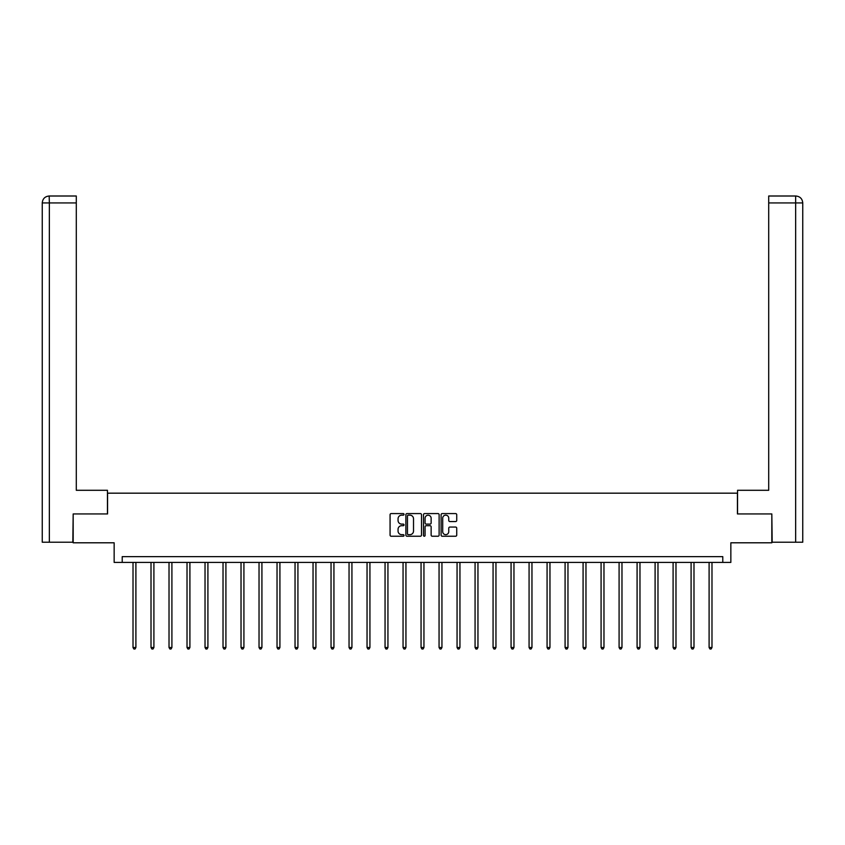 <?xml version="1.0" encoding="UTF-8"?>
<svg xmlns="http://www.w3.org/2000/svg" width="845" height="845" viewBox="0 0 845 845"><rect width="100%" height="100%" fill="white"/><g stroke="black" fill="none" stroke-linecap="round" stroke-linejoin="round"><path stroke-width="1.27" d="M404.037 514.373A0.792 0.792 0 0 0 403.245 513.58L391.203 513.58A1.13 1.13 0 0 0 390.073 514.711L390.073 535.107A1.13 1.13 0 0 0 391.203 536.237L403.245 536.237A0.792 0.792 0 0 0 404.037 535.445A0.792 0.792 0 0 0 403.245 534.653L401.681 534.653A3.623 3.623 0 0 1 398.058 531.03L398.058 529.329A3.623 3.623 0 0 1 401.681 525.696L403.245 525.696A0.792 0.792 0 0 0 404.037 524.903A0.792 0.792 0 0 0 403.245 524.111L401.681 524.111A3.623 3.623 0 0 1 398.058 520.488L398.058 518.788A3.623 3.623 0 0 1 401.681 515.165L403.245 515.165A0.792 0.792 0 0 0 404.037 514.373M455.603 521.566A1.13 1.13 0 0 0 456.733 520.435L456.733 514.711A1.13 1.13 0 0 0 455.603 513.58L442.241 513.58A1.13 1.13 0 0 0 441.101 514.711L441.101 535.107A1.13 1.13 0 0 0 442.241 536.237L455.603 536.237A1.13 1.13 0 0 0 456.733 535.107L456.733 528.188A1.13 1.13 0 0 0 455.603 527.058L449.889 527.058A1.13 1.13 0 0 0 448.748 528.188L448.748 531.621A3.031 3.031 0 0 1 445.716 534.653A3.031 3.031 0 0 1 442.695 531.621L442.695 518.196A3.031 3.031 0 0 1 445.716 515.165A3.031 3.031 0 0 1 448.748 518.196L448.748 520.435A1.13 1.13 0 0 0 449.889 521.566L455.603 521.566M722.781 562.411L730.851 562.411L730.851 542.796L771.823 542.796L771.823 513.94L737.431 513.94L737.431 493.174L107.569 493.174L107.569 513.94L73.177 513.94L73.177 542.796L114.149 542.796L114.149 562.411L722.781 562.411L722.781 556.644L122.219 556.644L122.219 562.411M421.507 514.711A1.13 1.13 0 0 0 420.377 513.58L407.005 513.58A1.13 1.13 0 0 0 405.875 514.711L405.875 535.107A1.13 1.13 0 0 0 407.005 536.237L420.377 536.237A1.13 1.13 0 0 0 421.507 535.107L421.507 514.711M424.623 513.58L437.995 513.58A1.13 1.13 0 0 1 439.125 514.711L439.125 535.107A1.13 1.13 0 0 1 437.995 536.237L432.27 536.237A1.13 1.13 0 0 1 431.14 535.107L431.14 526.836A1.13 1.13 0 0 0 429.999 525.696L426.207 525.696A1.13 1.13 0 0 0 425.077 526.836L425.077 535.445A0.792 0.792 0 0 1 424.285 536.237A0.792 0.792 0 0 1 423.493 535.445L423.493 514.711A1.13 1.13 0 0 1 424.623 513.58M408.251 515.165A0.792 0.792 0 0 0 407.459 515.957L407.459 533.86A0.792 0.792 0 0 0 408.251 534.653L409.899 534.653A3.623 3.623 0 0 0 413.522 531.03L413.522 518.788A3.623 3.623 0 0 0 409.899 515.165L408.251 515.165M431.14 518.249A3.031 3.031 0 0 0 428.109 515.218A3.031 3.031 0 0 0 425.077 518.249L425.077 522.981A1.13 1.13 0 0 0 426.207 524.111L429.999 524.111A1.13 1.13 0 0 0 431.14 522.981L431.14 518.249M133.014 562.411L133.014 647.492L135.897 647.492L135.897 562.411M135.897 647.492L135.031 648.992L133.88 648.992L133.014 647.492M107.452 513.94L107.452 490.29L76.293 490.29L76.293 202.937L49.348 202.937L49.348 542.215L72.828 542.215L73.177 513.94M49.348 542.215L42.25 542.215L42.25 202.937C42.662 198.733 44.975 196.42 49.168 196.008L76.293 196.008L76.293 202.937M50.901 196.008L76.293 196.008M42.25 202.937L49.348 202.937L49.179 196.008C44.965 196.431 42.651 198.733 42.25 202.937L42.25 472.978M737.548 513.94L737.548 490.29L768.707 490.29L768.707 196.008L795.821 196.008L768.707 196.008M802.75 542.215L802.75 472.978L802.75 542.215L772.172 542.215L771.823 513.94M794.099 196.008L795.652 196.008L795.652 202.937L768.707 202.937M795.652 542.215L795.652 202.937L802.75 202.937L802.75 472.978L802.75 202.937C802.338 198.733 800.025 196.42 795.832 196.008M151.012 562.411L151.012 647.492L153.906 647.492L153.906 562.411M153.906 647.492L153.04 648.992L151.878 648.992L151.012 647.492M169.021 562.411L169.021 647.492L171.905 647.492L171.905 562.411M171.905 647.492L171.039 648.992L169.887 648.992L169.021 647.492M187.02 562.411L187.02 647.492L189.903 647.492L189.903 562.411M189.903 647.492L189.037 648.992L187.886 648.992L187.02 647.492M205.029 562.411L205.029 647.492L207.912 647.492L207.912 562.411M207.912 647.492L207.046 648.992L205.895 648.992L205.029 647.492M223.027 562.411L223.027 647.492L225.911 647.492L225.911 562.411M225.911 647.492L225.045 648.992L223.893 648.992L223.027 647.492M241.026 562.411L241.026 647.492L243.92 647.492L243.92 562.411M243.92 647.492L243.054 648.992L241.892 648.992L241.026 647.492M259.035 562.411L259.035 647.492L261.918 647.492L261.918 562.411M261.918 647.492L261.052 648.992L259.901 648.992L259.035 647.492M277.033 562.411L277.033 647.492L279.917 647.492L279.917 562.411M279.917 647.492L279.051 648.992L277.899 648.992L277.033 647.492M295.042 562.411L295.042 647.492L297.926 647.492L297.926 562.411M297.926 647.492L297.06 648.992L295.908 648.992L295.042 647.492M313.041 562.411L313.041 647.492L315.924 647.492L315.924 562.411M315.924 647.492L315.058 648.992L313.907 648.992L313.041 647.492M331.039 562.411L331.039 647.492L333.933 647.492L333.933 562.411M333.933 647.492L333.067 648.992L331.905 648.992L331.039 647.492M349.048 562.411L349.048 647.492L351.932 647.492L351.932 562.411M351.932 647.492L351.066 648.992L349.914 648.992L349.048 647.492M367.047 562.411L367.047 647.492L369.93 647.492L369.93 562.411M369.93 647.492L369.064 648.992L367.913 648.992L367.047 647.492M385.056 562.411L385.056 647.492L387.939 647.492L387.939 562.411M387.939 647.492L387.073 648.992L385.922 648.992L385.056 647.492M403.054 562.411L403.054 647.492L405.938 647.492L405.938 562.411M405.938 647.492L405.072 648.992L403.921 648.992L403.054 647.492M421.053 562.411L421.053 647.492L423.947 647.492L423.947 562.411M423.947 647.492L423.081 648.992L421.919 648.992L421.053 647.492M439.062 562.411L439.062 647.492L441.946 647.492L441.946 562.411M441.946 647.492L441.079 648.992L439.928 648.992L439.062 647.492M457.06 562.411L457.06 647.492L459.944 647.492L459.944 562.411M459.944 647.492L459.078 648.992L457.927 648.992L457.06 647.492M475.07 562.411L475.07 647.492L477.953 647.492L477.953 562.411M477.953 647.492L477.087 648.992L475.936 648.992L475.07 647.492M493.068 562.411L493.068 647.492L495.952 647.492L495.952 562.411M495.952 647.492L495.085 648.992L493.934 648.992L493.068 647.492M511.067 562.411L511.067 647.492L513.961 647.492L513.961 562.411M513.961 647.492L513.095 648.992L511.933 648.992L511.067 647.492M529.076 562.411L529.076 647.492L531.959 647.492L531.959 562.411M531.959 647.492L531.093 648.992L529.942 648.992L529.076 647.492M547.074 562.411L547.074 647.492L549.958 647.492L549.958 562.411M549.958 647.492L549.092 648.992L547.94 648.992L547.074 647.492M565.083 562.411L565.083 647.492L567.967 647.492L567.967 562.411M567.967 647.492L567.101 648.992L565.949 648.992L565.083 647.492M583.082 562.411L583.082 647.492L585.965 647.492L585.965 562.411M585.965 647.492L585.099 648.992L583.948 648.992L583.082 647.492M601.08 562.411L601.08 647.492L603.974 647.492L603.974 562.411M603.974 647.492L603.108 648.992L601.946 648.992L601.08 647.492M619.089 562.411L619.089 647.492L621.973 647.492L621.973 562.411M621.973 647.492L621.107 648.992L619.955 648.992L619.089 647.492M637.088 562.411L637.088 647.492L639.971 647.492L639.971 562.411M639.971 647.492L639.105 648.992L637.954 648.992L637.088 647.492M655.097 562.411L655.097 647.492L657.98 647.492L657.98 562.411M657.98 647.492L657.114 648.992L655.963 648.992L655.097 647.492M673.095 562.411L673.095 647.492L675.979 647.492L675.979 562.411M675.979 647.492L675.113 648.992L673.961 648.992L673.095 647.492M691.094 562.411L691.094 647.492L693.988 647.492L693.988 562.411M693.988 647.492L693.122 648.992L691.96 648.992L691.094 647.492M709.103 562.411L709.103 647.492L711.986 647.492L711.986 562.411M711.986 647.492L711.12 648.992L709.969 648.992L709.103 647.492"/></g></svg>
